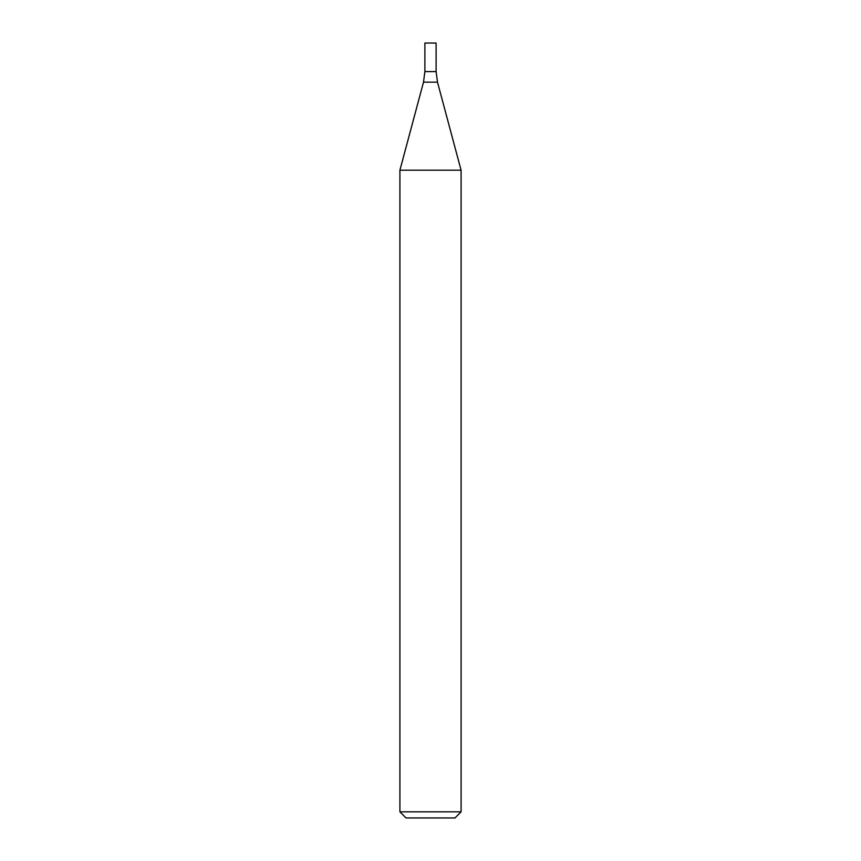<?xml version="1.0" encoding="UTF-8"?>
<svg xmlns="http://www.w3.org/2000/svg" width="861" height="861" viewBox="0 0 861 861"><rect width="100%" height="100%" fill="white"/><g stroke="black" fill="none" stroke-linecap="round" stroke-linejoin="round"><path stroke-width="1.29" d="M430.5 811.837L461.087 811.837L461.087 170.198L399.913 170.198L399.913 811.837L430.5 811.837M399.913 811.837L406.026 817.95L454.974 817.95L461.087 811.837M423.504 82.15L437.496 82.15L436.107 71.603L424.893 71.603L424.893 43.05L436.107 43.05L436.107 71.603L424.893 71.603L423.504 82.15L399.913 170.198M437.496 82.15L461.087 170.198"/></g></svg>
